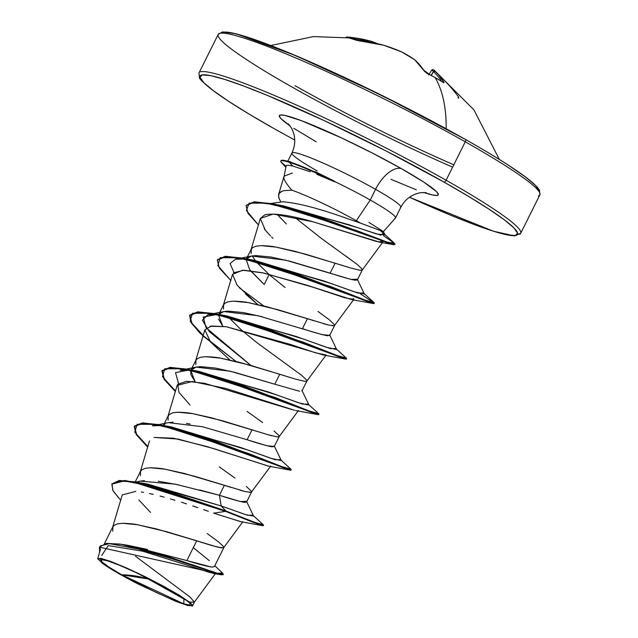 <?xml version="1.0" encoding="UTF-8"?>
<svg xmlns="http://www.w3.org/2000/svg" width="638" height="638" viewBox="0 0 638 638"><rect width="100%" height="100%" fill="white"/><g stroke="black" fill="none" stroke-linecap="round" stroke-linejoin="round"><path stroke-width="0.96" d="M434.326 70.3A179.342 21.158 122.2 0 1 435.124 71.273L438.37 74.582L443.944 82.342L443.889 82.773L442.868 82.294A179.733 149.763 150.4 0 0 435.156 77.605A179.733 149.763 150.4 0 0 427.077 73.37A1.196 0.574 -64.2 0 0 426.934 73.234A1.196 0.574 115.8 0 1 427.077 73.37A179.733 149.763 -29.6 0 1 435.156 77.605A1.196 0.59 -60.5 0 0 435.028 77.477A1.196 0.59 -60.5 0 0 434.869 77.437M426.774 73.218L426.774 73.218A1.196 0.574 -64.2 0 1 426.934 73.234L435.036 77.477A1.196 0.59 119.5 0 1 435.156 77.605A179.733 88.929 119.5 0 1 446.169 128.748A179.733 88.929 -60.5 0 0 435.156 77.605A179.733 149.763 -29.6 0 1 442.868 82.294A1.196 0.606 -56.8 0 0 442.756 82.182A1.196 0.606 -56.8 0 0 442.62 82.135M346.458 37.108A1.196 1.045 100.9 0 0 346.354 37.076L346.227 37.052A179.733 88.403 93.6 0 1 351.283 38.336A1.196 1.037 -72.5 0 1 351.506 38.384A1.196 1.037 107.5 0 0 351.283 38.336A179.733 88.403 -86.4 0 0 346.235 37.06L347.088 37.004A179.725 153.319 -82 0 1 355.749 38.009A179.725 153.319 -82 0 1 370.869 41.191A179.342 107.415 -73.7 0 1 377.672 43.735A179.342 107.415 106.3 0 0 370.957 41.223A1.196 0.957 -72.7 0 0 370.909 41.207A1.196 0.622 -74.7 0 0 370.869 41.191A179.725 153.319 98 0 0 357.081 38.216A179.725 153.319 98 0 0 347.088 37.004L346.235 37.06A1.196 1.045 -79.1 0 1 346.354 37.076A1.196 1.045 100.9 0 0 346.235 37.06L346.29 37.068M295.011 85.691A177.34 16.102 -153.5 0 0 453.801 164.795M538.903 191.36A177.34 16.102 -153.5 0 0 465.174 139.307A2.393 1.188 119.5 0 1 465.301 139.355A2.393 1.188 119.5 0 1 465.261 141.803A179.733 16.325 26.5 0 1 538.305 195.906A179.733 16.325 -153.5 0 0 465.261 141.803L446.098 180.243A2.393 1.188 119.5 0 1 443.881 182.021A177.34 16.102 26.5 0 1 516.517 235.207A177.34 16.102 26.5 0 1 409.421 197.238L450.189 215.014L473.787 224.361L492.967 231.052L506.987 234.824L515.313 235.534L517.617 233.157L513.829 227.79L504.076 219.631L488.748 209.001L468.42 196.297L443.881 182.021A2.393 1.188 -60.5 0 0 446.098 180.243A179.733 16.325 26.5 0 1 519.133 234.345A179.733 16.325 -153.5 0 0 446.098 180.243L465.261 141.803A179.733 16.325 -153.5 0 0 219.759 33.367A179.733 16.325 26.5 0 1 465.261 141.803A2.393 1.188 -60.5 0 0 465.301 139.355A2.393 1.188 -60.5 0 0 465.174 139.307A177.34 16.102 -153.5 0 0 221.538 33.128M452.621 167.156A179.733 16.325 26.5 0 1 292.794 87.47A179.733 16.325 -153.5 0 0 452.621 167.156M121.714 574.79L147.585 578.841L151.868 580.325A319.534 158.088 -60.5 0 0 147.585 578.841A319.534 158.088 -60.5 0 0 121.714 574.79L155.656 592.208L171.718 599.329L183.832 603.867L190.164 605.143L189.741 602.942L182.635 597.623L169.923 589.975L183.848 598.428L183.832 603.867L121.714 574.79A50.242 4.562 26.5 0 1 110.398 561.759A50.242 4.562 26.5 0 1 169.923 589.975L135.982 572.557L119.928 565.435L107.806 560.898L101.474 559.63L101.897 561.823L109.002 567.142L121.714 574.79M310.291 171.781L292.866 166.079C287.746 164.883 285.529 165.019 286.215 166.478C285.521 165.011 287.738 164.883 292.866 166.079L289.221 162.267A60.754 5.519 -153.5 0 0 280.856 161.821L286.047 166.327L280.856 161.821L285.848 167.308L280.856 161.821M273.71 128.413A2.393 1.188 119.5 0 1 273.59 128.358A2.393 1.188 -60.5 0 0 273.71 128.413L249.171 114.13L228.851 101.434L213.515 90.795L203.761 82.637L199.973 77.27L202.286 74.901L210.612 75.611L224.632 79.383L243.804 86.066L267.402 95.413L324.088 120.55L386.062 150.959L443.881 182.021A177.34 16.102 26.5 0 0 224.632 79.383A177.34 16.102 26.5 0 0 273.71 128.413L294.772 140.073L273.598 128.358C245.694 112.567 225.094 99.64 211.816 89.575C202.956 82.278 198.833 78.283 199.439 77.597L199.008 72.884L218.18 34.436L222.502 31.9L236.347 33.846L295.585 55.562L380.846 94.887L465.293 139.355C493.198 155.146 513.789 168.073 527.076 178.138L537.172 187.006L539.453 190.116L539.884 194.829L520.712 233.277L514.443 235.908L493.405 231.227L409.413 197.246M395.496 217.957L400.824 207.278A60.841 5.527 -153.5 0 0 375.559 189.327A27.96 13.837 119.5 0 1 401.398 168.639L372.448 153.088L341.418 137.856L301.216 120.59L284.596 115.358L280.425 114.999L279.269 116.188L281.167 118.875L289.995 125.782A88.802 8.063 26.5 0 1 303.664 121.523A88.802 8.063 26.5 0 1 401.398 168.639A27.96 13.837 -60.5 0 0 375.559 189.327A60.841 5.527 -153.5 0 0 292.459 152.626A60.841 5.527 -153.5 0 0 317.182 170.936M383.374 231.658L395.416 218.068A60.841 5.527 -153.5 0 0 370.239 200.005L356.299 220.708A54.318 4.937 26.5 0 1 360.574 223.156L383.374 231.658L360.574 223.156A54.318 4.937 -153.5 0 0 356.299 220.708L370.239 200.005A60.841 5.527 -153.5 0 0 334.121 181.28L334.2 181.623M286.127 165.92L283.926 177.125C283.455 179.095 286.071 183.433 291.781 190.14A54.318 4.937 26.5 0 1 356.299 220.708A54.318 4.937 -153.5 0 0 291.781 190.14L289.708 187.692M315.14 171.63L334.121 181.28A60.841 5.527 26.5 0 1 370.239 200.005L375.559 189.327L370.239 200.005A60.841 5.527 26.5 0 1 394.962 218.324M207.27 533.599L218.643 541.981L223.755 546.822L223.866 547.579L221.569 547.922L212.159 545.642L196.687 540.849L186.854 560.563C197.246 563.856 205.619 566.05 211.983 567.134L214.376 566.616L223.866 547.579M230.932 487.384L224.369 485.311L219.408 495.271C229.752 498.709 238.054 501.069 244.298 502.353L246.587 502.01L251.555 492.05L249.259 492.392M219.32 466.896L234.959 478.069M246.324 486.451L251.444 491.292L251.555 492.05M244.226 491.332L239.84 490.104M247.089 439.741C257.417 443.171 265.711 445.531 271.971 446.815L274.276 446.48L266.524 445.643L247.089 439.741L252.058 429.781L247.089 439.741L202.557 426.75L168.44 422.635L158.726 424.589M247.01 411.366L262.641 422.539M274.013 430.913L279.125 435.762L279.245 436.52L276.948 436.863M271.916 435.802L267.529 434.574M258.613 431.854L211.904 417.898L192.812 413.663C189.542 412.93 184.597 412.443 177.978 412.228M295.338 379.084L279.747 374.251L274.779 384.212L299.613 391.277M228.659 317.397L241.467 330.061L257.449 343.053L301.702 375.383L306.814 380.232M306.902 381.038L304.629 381.333M313.992 320.786L307.428 318.721L302.468 328.674C312.795 332.103 321.089 334.464 327.358 335.755L329.647 335.413L334.615 325.46L332.318 325.795M246.164 259.395L249.554 269.507L264.188 284.492L269.156 274.531L264.188 284.492L250.503 270.727M270.041 275.305L285.13 287.515M318.019 311.472L329.391 319.853L334.503 324.702L334.615 325.46M327.286 324.734L322.908 323.514M363.548 293.033L358.117 293.105L331.05 283.503L254.482 260.368L248.724 259.459L323.841 280.927L354.242 291.813L364.378 293.998L357.264 279.197L351.075 279.428L285.617 260.152L251.5 256.037L246.435 258.876L247.496 257.688C248.206 256.628 251.061 255.926 256.061 255.591L270.887 257.026L290.003 261.253L330.157 273.144C340.501 276.581 348.795 278.942 355.039 280.226L357.336 279.883L362.304 269.922L360.007 270.265L350.589 267.984L335.117 263.191L330.157 273.144L335.117 263.191L294.963 251.3L275.871 247.073C272.601 246.332 267.657 245.853 261.038 245.63M345.7 255.942L357.073 264.323L362.193 269.164L362.304 269.922M127.305 545.219L147.522 549.446M223.316 574.288L223.085 574.75L99.432 547.149L106.235 543.393L120.167 544.078L162.61 554.805L218.172 573.514L223.316 574.288L222.455 572.972L217.335 573.267L191.998 564.606L122.129 544.389L127.098 545.187L186.854 560.563L196.687 540.849L156.533 528.958L137.433 524.731C134.163 523.989 129.219 523.511 122.608 523.288M114.306 525.186L112.798 526.876L112.751 531.231M150.536 512.442L138.893 499.985M140.081 481.164L144.395 480.589M158.184 481.227L178.488 484.832M199.542 489.944L219.408 495.271L224.369 485.311L184.215 473.428L165.122 469.201C161.853 468.459 156.908 467.981 150.289 467.758M140.504 471.307L140.44 475.701M163.368 425.474L165.003 423.879M168.233 422.675L173.002 422.189M186.448 423.393L190.124 424.039M168.185 415.777L168.129 420.163M172.188 427.109L172.731 427.795L172.188 427.109M195.124 381.779L190.85 374.594L190.794 370.463L195.108 381.779M274.779 384.212L230.246 371.22L196.121 367.105L191.025 370L192.126 368.748C192.835 367.687 195.699 366.986 200.715 366.651L215.556 368.094L234.648 372.321L274.779 384.212L279.747 374.251L239.593 362.36L220.501 358.133C217.223 357.392 212.279 356.913 205.667 356.698M195.874 360.247L195.81 364.633M199.877 371.571L200.97 372.927L199.877 371.571M222.814 326.257L218.531 319.048M329.655 335.405L321.911 334.583L257.935 315.69L223.81 311.567L218.706 314.47L219.815 313.218C220.581 312.141 223.436 311.44 228.388 311.121L243.214 312.556L262.298 316.783M302.468 328.674L307.428 318.721L267.282 306.83L248.182 302.603C244.912 301.862 239.968 301.383 233.356 301.16M223.563 304.717L223.499 309.103M251.252 249.179L251.189 253.573M252.193 255.91L255.248 260.511L252.193 255.91M268.757 274.18L256.34 261.859M257.138 262.8L269.156 274.531M286.374 223.954L277.37 214.567M355.9 221.506L356.299 220.708L355.9 221.506L360.574 223.156L355.9 221.506C347.75 219.081 310.523 204.096 282.897 201.783L270.791 203.49M281.757 191.264L278.918 193.689L278.631 197.15L280.696 201.799L278.878 198.043L278.575 194.662L280.154 192.197L283.567 190.682L291.781 190.14M284.213 206.529L284.787 207.198M200.587 71.807A179.733 16.325 26.5 0 1 446.098 180.243A179.733 16.325 -153.5 0 0 200.587 71.807M135.519 556.28L190.06 597.072L194.375 602.097L189.406 602.089L192.54 605.781L187.787 605.542L175.952 601.419L139.347 584.615L108.915 567.708L102.439 563.402L97.742 558.561L109.68 561.033L137.968 573.235L189.406 602.089L194.327 602.176L215.604 573.347L209.91 572.549L195.738 567.98M186.854 560.563L211.545 567.094M135.647 481.929L147.833 484.106L221.179 505.942L225.788 510.926L135.647 481.929L119.25 480.462L111.953 483.891M122.129 544.389L106.602 543.353L99.56 546.918M111.833 484.114L124.522 480.462L152.155 485.749L225.788 510.926L225.557 511.389L151.924 486.212L124.29 480.924L111.833 484.114L112.926 490.678L120.654 500.256L112.767 490.383L112.025 483.779L118.859 480.932L132.832 481.937L225.557 511.389L213.594 513.143L240.781 521.677L262.696 525.696L225.557 511.389L253.023 522.251L263.358 525.672L263.582 525.21L253.254 521.788L225.788 510.926L255.383 522.618L263.215 524.667L253.461 515.767M99.432 547.149L99.648 552.157L100.461 545.841L109.457 543.656L147.282 550.769L221.29 574.83L223.077 574.455M221.29 574.83L213.515 573.426L142.8 551.232L108.205 545.57L101.761 555.411M135.846 491.364L122.249 494.897L112.535 527.538L114.027 525.385L117.448 523.87L122.608 523.288L137.433 524.731L166.861 531.765L217.718 547.165L223.595 547.835L242.839 521.74M149.467 440.938L140.224 472L141.716 469.855L145.129 468.34L150.289 467.758L165.122 469.201L194.55 476.235L245.407 491.627L251.284 492.305L270.751 466.051M294.573 410.282L225.972 388.51L192.229 381.484L177.157 385.408L167.914 416.47L169.405 414.325L172.818 412.81L177.978 412.228L192.812 413.663L222.239 420.697L267.529 434.574L276.948 436.863L279.197 436.591L298.44 410.513M204.838 329.886L195.595 360.941L197.094 358.795L200.507 357.272L205.667 356.698L220.501 358.133L249.929 365.167L295.219 379.044L304.629 381.333L306.886 381.061L326.13 354.975L315.627 352.846L289.971 344.297L226.299 326.736L211.33 326.002L204.838 329.886L210.508 342.04L229.983 360.039M241.052 329.702L228.109 316.727M232.527 274.356L223.284 305.411L224.775 303.257L228.197 301.742L233.356 301.16L248.182 302.603L277.61 309.637L328.466 325.037L334.344 325.707L353.811 299.453L344.664 297.747L313.226 287.307L263.933 273.08L242.687 270.233L232.527 274.356L237.153 285.258L257.68 304.509L245.343 293.871M260.304 218.523L264.85 214.775C274.316 212.94 290.37 215.285 313.011 221.793L380.009 242.273L381.731 240.103L382.824 242.129L376.324 241.427L313.011 221.793L273.255 214.049L260.328 218.451L250.973 249.881L252.465 247.727L255.878 246.212L261.038 245.63L275.871 247.073L305.299 254.107L350.589 267.984L360.007 270.265L362.033 270.177L362.193 269.164L357.073 264.323L321.464 238.492L296.837 219.001M284.763 207.198L284.189 206.529M283.926 177.316L284.006 176.415M278.662 194.343L284.07 176.176L292.411 173.018M260.328 218.451L265.256 230.103L270.504 235.908M233.38 272.833L243.931 270.233L262.441 272.761L305.562 284.787L351.53 299.549L353.58 298.56L353.811 299.453M291.135 403.79L292.802 405.002L291.143 403.79M296.319 410.641L295.577 410.505M268.917 466.226L206.712 446.48L173.416 438.21L154.053 437.429L177.922 439.056L213.722 448.61L268.462 466.147L290.386 470.166L183.72 431.376L154.524 424.358L137.106 424.294L134.801 432.117L147.657 447.023L136.293 434.709L134.219 426.615L142.633 423.377L160.912 425.53L215.867 441.887L285.106 468.412L291.04 470.142L291.271 469.68L285.338 467.949L216.099 441.424L161.143 425.067L142.864 422.914L134.219 426.615M241.1 521.732L213.594 513.143L225.557 511.389L225.788 510.926L221.179 505.942L245.758 514.707L253.629 516.126L246.515 501.324L240.327 501.556L219.408 495.271L221.179 505.942L142.21 483.285M208.371 511.301L203.578 509.634M197.804 507.649L192.74 505.942M186.448 503.868L181.503 502.281M174.876 500.232L170.49 498.932M164.126 497.13L160.034 496.037M153.279 494.37L149.483 493.525M143.518 492.376L141.325 492.026M400.281 207.645A60.841 5.527 -153.5 0 0 375.559 189.327A60.841 5.527 -153.5 0 0 292.459 152.626M380.878 231.036L385.009 234.928L383.374 231.554L368.908 222.407M383.653 233.356L380.671 235.159L356.969 227.455L283.854 205.954L271.317 203.594L356.762 230.621L387.362 242.177L394.324 243.174L383.542 235.725M233.883 272.346L230.079 263.558L235.454 259.251L244.226 258.988M335.859 348.563L330.428 348.635L303.361 339.033L226.801 315.906L221.035 314.989L296.16 336.457L326.56 347.343L336.689 349.528L329.575 334.727M216.537 314.518L203.219 317.062L206.13 327.804L250.973 365.47L209.416 331.712L202.398 320.26L207.773 314.781L216.537 314.518M308.17 404.093L302.747 404.173L275.672 394.563L199.112 371.436L193.354 370.519L268.47 391.987L298.863 402.873L309.007 405.066L301.886 390.257M185.1 369.314L180.083 370.311L188.856 370.048L175.514 372.616L178.504 383.406M280.489 459.631L275.058 459.703L247.983 450.093L171.431 426.966L165.665 426.056L240.789 447.525L271.182 458.411L281.318 460.596L274.196 445.787M252.8 515.161L247.584 515.305L221.179 505.942L219.408 495.271L175.235 484.138L140.272 481.124L136.053 482.001M134.347 426.391L136.652 434.43L147.817 446.496L136.492 434.191L134.466 426.12L142.258 422.938L159.014 424.645L247.767 453.179L281.565 466.506L290.896 469.137L281.143 460.237M162.028 370.861L164.341 378.908L175.498 390.966L164.173 378.653L162.156 370.582L169.947 367.408L186.711 369.115L275.449 397.641L309.247 410.968L318.585 413.607L308.832 404.707M189.717 315.324L192.03 323.37L203.187 335.436L191.863 323.123L189.845 315.052L197.636 311.878L214.392 313.577L303.138 342.112L336.944 355.438L346.274 358.077L336.521 349.177M360.287 293.767L374.331 303.082L368.405 301.359L299.158 274.834L244.194 258.47L225.916 256.316L217.406 259.802L225.031 256.364L242.081 258.047L330.819 286.582L364.625 299.908L373.964 302.54L364.21 293.639M246.188 205.3L254.004 201.847L271.317 203.594M318.498 414.206L318.075 414.636L211.409 375.846L182.213 368.82L164.795 368.764L162.483 376.587L175.346 391.493L163.982 379.179L161.908 371.093L170.314 367.847L188.593 369.992L243.556 386.357L312.795 412.882L318.729 414.612L318.96 414.142L313.027 412.419L243.788 385.894L188.824 369.53L170.545 367.384L161.908 371.093M203.163 336.082L236.044 361.467L200.188 333.315L191.049 322.668L189.598 315.555L198.003 312.317L216.282 314.462L271.238 330.827L340.477 357.352L346.418 359.074L346.649 358.612L340.708 356.889L271.469 330.364L216.513 314L198.235 311.854L189.598 315.555M263.733 305.937L239.258 287.722M230.908 280.6L219.4 268.183L217.279 260.025L225.692 256.779L243.963 258.932L298.927 275.297L368.174 301.822L374.099 303.544L374.331 303.082M394.699 244.29L393.686 244.681L293.376 209.551L265.871 203.147L249.091 203.147L246.435 210.572L258.398 224.895L247.879 213.212L246.069 205.532L254.315 202.278L272.035 204.24L324.495 219.472L389.22 243.365L394.778 244.617L395.002 244.155L389.451 242.903L324.726 219.009L272.266 203.777L254.546 201.815L246.069 205.532M189.964 404.939L178.999 392.434L177.691 384.283L186.647 381.301L204.543 383.302L292.108 409.636M210.03 326.233L226.299 326.736L323.841 355.087L345.764 359.106L239.098 320.316L209.902 313.29L192.477 313.234L190.172 321.058L203.028 335.963M273.024 238.341L271.589 236.977M267.545 232.798L264.299 228.882M373.876 303.146L373.445 303.568L266.78 264.778L237.583 257.76L220.166 257.704L217.861 265.528L230.717 280.433M346.187 358.676L345.764 359.106M290.816 469.735L290.386 470.166M263.127 525.265L262.696 525.696M157.419 424.852L152.402 425.841L161.167 425.578M278.016 205.021L349.138 224.775L376.484 233.971L385.009 234.928M277.139 214.28L280.832 218.379M218.475 314.933L222.798 326.257M401.398 168.639A88.802 8.063 26.5 0 1 423.704 192.453L432.995 195.076L437.166 195.435L438.322 194.247L436.424 191.559L423.863 182.149L401.398 168.639M293.727 128.286L316.193 141.796M390.982 179.334L416.375 189.837M97.773 559L100.692 558.298L110.781 561.44L126.452 567.932L145.161 576.72L163.878 586.394L179.517 595.358L189.406 602.089L192.301 604.848L192.054 606.1M280.983 160.936A60.754 5.519 26.5 0 1 285.473 160.688A60.754 5.519 26.5 0 1 334.232 181.048L316.982 172.499M280.832 161.095A60.754 5.519 26.5 0 1 289.221 162.267A60.754 5.519 26.5 0 1 334.591 181.798L334.232 181.048A60.754 5.519 -153.5 0 0 281.071 160.624M316.823 174.318L334.591 181.798A60.754 5.519 -153.5 0 0 289.221 162.267L292.866 166.079M209.32 560.674L193.29 547.643M139.347 584.615A53.999 4.905 26.5 0 1 102.439 563.402M292.794 87.47A179.733 16.325 26.5 0 1 219.759 33.367M465.174 139.307L437.365 123.995M407.355 108.245L345.389 77.828L288.703 52.699M265.105 43.352L245.925 36.669L231.905 32.897M538.919 190.443L535.13 185.076L525.377 176.917L510.041 166.287M414.756 59.765L414.612 59.677A179.725 90.006 113.7 0 1 424.509 71.36L427.077 73.37L424.509 71.36L418.153 63.154L414.612 59.677A179.342 142.178 -64.9 0 0 401.605 51.893A179.342 177.906 115.2 0 0 383.877 45.29A179.725 156.166 117.5 0 0 359.409 40.888L356.251 40.218A179.733 88.403 -86.4 0 0 351.283 38.336A179.733 88.403 93.6 0 1 356.251 40.218L359.409 40.888A179.725 156.166 -62.5 0 1 383.877 45.29A179.342 177.906 -64.8 0 1 401.605 51.893A1.196 0.734 -62.9 0 1 401.677 51.925A1.196 0.734 117.1 0 0 401.605 51.893A179.342 142.178 115.1 0 1 414.612 59.677A1.196 0.726 -55.3 0 1 414.724 59.741M441.6 81.433A178.528 86.577 -54.8 0 0 433.553 71.631L431.248 75.42L433.401 71.6A178.146 21.014 -57.8 0 0 431.655 70.18L429.103 74.311L431.647 70.196A178.146 21.014 122.2 0 1 433.401 71.6L431.121 75.348L433.553 71.631A178.528 86.577 125.2 0 1 441.6 81.433M371.164 42.435A178.528 152.299 98 0 0 352.83 38.822A178.528 152.299 -82 0 1 371.164 42.435M401.725 51.957A1.196 0.734 117.1 0 0 401.677 51.925L383.853 45.282M383.861 45.282L383.821 45.274A1.196 0.582 105.3 0 1 383.877 45.29A1.196 0.582 -74.7 0 0 383.821 45.266L359.314 40.856A1.196 0.558 95.2 0 1 359.409 40.888A1.196 0.558 -84.8 0 0 359.306 40.856A1.196 0.558 -84.8 0 0 359.218 40.872L359.218 40.872M414.844 59.836A1.196 1.021 131.7 0 0 414.612 59.677L424.876 71.671L426.942 73.242M356.714 40.377A1.196 1.029 -66.2 0 1 356.714 40.385A1.196 1.029 113.8 0 0 356.251 40.218A1.196 1.029 -66.2 0 1 356.554 40.29L359.314 40.856M435.036 77.477L442.764 82.182A1.196 0.606 123.2 0 1 442.868 82.294L443.944 82.342A1.196 1.021 149.9 0 0 442.868 82.254A1.196 1.021 -30.1 0 1 443.944 82.342A179.725 87.159 -54.8 0 0 435.124 71.273A1.196 1.045 132.5 0 0 433.553 71.631L435.124 71.273L433.401 71.6A1.196 1.188 -28 0 1 435.124 71.273A179.342 21.158 -57.8 0 0 434.271 70.26L432.963 69.654L431.647 70.18L433.361 69.845M371.204 42.443A1.196 0.622 -74.7 0 0 370.901 41.199L370.901 41.199A1.196 0.622 105.3 0 1 371.204 42.427M371.539 42.499A1.196 0.957 -72.7 0 0 370.949 41.215A1.196 0.957 107.3 0 1 371.539 42.499M357.081 38.216L370.901 41.199A1.196 0.957 107.3 0 1 370.949 41.215L377.76 43.759M432.931 69.646A1.196 1.188 103.9 0 0 431.655 70.18L429.095 74.303M457.909 97.789A179.733 75.906 -35.7 0 1 458.722 98.132L458.515 96.904A179.725 156.166 -62.5 0 0 442.006 78.147L440.722 78.785M429.191 74.16L429.143 74.12A1.196 0.534 133 0 1 429.151 74.12A1.196 0.534 133 0 1 429.183 74.168L428.553 74.869M428.967 74.239L424.055 70.435M428.991 74.048A179.342 175.067 62.1 0 0 424.118 70.523M356.554 40.29L346.346 37.076M499.363 159.452L473.859 109.776L434.271 70.268M287.826 161.207L291.925 152.984C295.809 144.515 295.673 136.229 291.518 128.15L288.408 123.916M274.276 446.48L279.245 436.52M301.965 390.95L306.926 380.998M104.409 543.704L112.798 526.876M135.24 481.85L140.48 471.346M163.208 425.769L168.169 415.809M190.89 370.239L195.858 360.279M218.579 314.701L223.547 304.749M246.268 259.172L251.236 249.219M100.453 549.446L97.742 558.561M194.375 602.097L192.54 605.781M214.815 565.739L222.471 572.98M362.256 269.994L382.824 242.129M384.73 234.353L394.324 243.174M254.482 260.368L242.081 258.047M226.801 315.906L214.392 313.577M199.112 371.436L186.711 369.115M171.431 426.966L159.014 424.645M217.279 260.025L217.51 259.562M296.152 410.617L318.075 414.636M351.53 299.549L373.445 303.568M380.009 242.273L393.686 244.681M186.416 369.059L196.121 367.105M207.773 314.781L212.789 313.784M214.097 313.521L223.81 311.567M235.454 259.251L240.478 258.254M241.786 257.991L251.5 256.037M400.824 207.278C405.25 199.08 411.941 194.199 420.905 192.66L426.152 192.596M285.122 160.617L290.577 161.813M281.039 160.672L280.808 161.135M110.119 561.663L110.637 561.847M357.057 38.208L313.418 36.597L270.823 45.505M401.669 51.925L414.836 59.82"/></g></svg>
